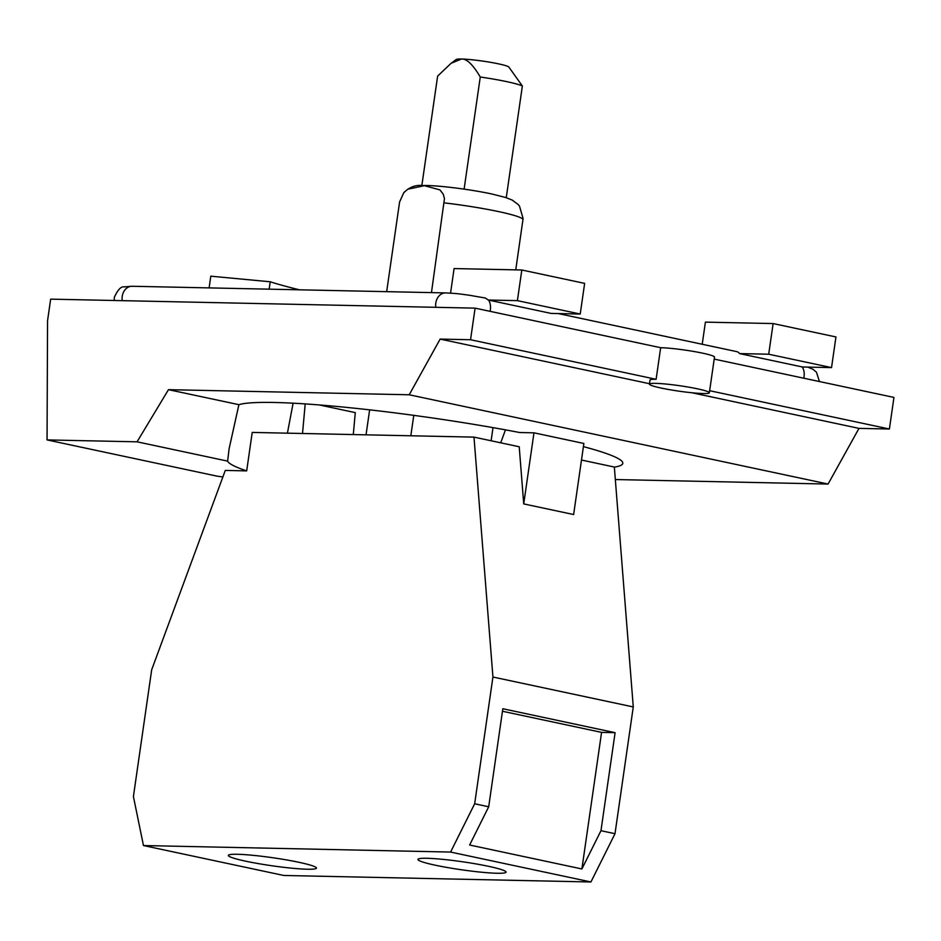 <?xml version="1.0" encoding="UTF-8"?>
<svg xmlns="http://www.w3.org/2000/svg" width="941" height="941" viewBox="0 0 941 941"><rect width="100%" height="100%" fill="white"/><g stroke="black" fill="none" stroke-linecap="round" stroke-linejoin="round"><path stroke-width="1.41" d="M506.258 197.692L522.361 85.996L508.869 67.082A26.701 2.423 -171.8 0 0 498.507 63.847A26.701 2.423 -171.8 0 0 461.466 59.024A26.701 2.423 -171.8 0 0 456.232 59.495L451.115 63.282L461.466 59.024C466.724 58.648 472.994 64.647 480.263 77.021L464.113 189.141M522.361 85.996A44.509 4.035 -171.8 0 0 506.646 81.62A44.509 4.035 -171.8 0 0 480.263 77.021M421.827 185.671L437.624 76.115L451.115 63.282M488.661 866.343A44.521 4.035 8.2 0 1 506.07 872.119A44.521 4.035 8.2 0 1 481.333 872.201A44.521 4.035 8.2 0 1 435.342 865.214A44.521 4.035 8.2 0 1 417.945 859.427A44.521 4.035 8.2 0 1 442.682 859.345A44.521 4.035 8.2 0 1 488.661 866.343M299.05 862.321A44.521 4.035 8.2 0 1 316.458 868.108A44.521 4.035 8.2 0 1 291.722 868.178A44.521 4.035 8.2 0 1 245.73 861.191A44.521 4.035 8.2 0 1 228.334 855.404A44.521 4.035 8.2 0 1 253.07 855.334A44.521 4.035 8.2 0 1 299.05 862.321M581.891 868.955L469.63 845.018L488.697 806.778L502.823 708.738L615.096 732.674L601.581 732.38L581.891 868.955L600.97 830.703L615.002 833.702L590.924 881.976L450.586 852.064L143.467 845.547L283.806 875.471L590.924 881.976M601.581 732.38L502.459 711.255M615.096 732.674L600.97 830.703M515.75 269.867L523.102 218.547M386.669 291.663L399.596 201.962L403.795 192.67L407.759 189.223L424.403 185.683L439.941 189.906L443.246 194.222L444.458 198.586L431.46 292.604M661.252 388.068A30.277 2.741 -171.8 0 0 692.529 392.82A30.277 2.741 -171.8 0 0 709.349 392.762A30.277 2.741 -171.8 0 0 697.516 388.833A30.277 2.741 -171.8 0 0 666.252 384.081A30.277 2.741 -171.8 0 0 649.419 384.128A30.277 2.741 -171.8 0 0 661.252 388.068M649.419 384.128L650.008 380.058A30.277 2.741 8.2 0 1 656.112 379.294L470.547 339.736L440.153 339.089L409.217 394.773L168.474 389.668L137.068 441.823L47.05 439.918L47.556 320.728L50.661 299.144L475.099 308.142L470.547 339.736M615.332 479.545L828.068 484.062L858.992 428.378L691.894 392.75M649.49 383.716L440.153 339.089M858.992 428.378L889.398 429.014L709.643 390.703M523.725 503.905L573.634 514.539L583.867 443.47L533.97 432.825L523.725 503.905L519.22 446.763L473.993 437.118L492.931 677.026L474.664 803.779L488.697 806.778M828.068 484.062L409.217 394.773M222.876 476.969A81.408 7.375 8.2 0 0 216.748 476.087L47.05 439.918M473.993 437.118L252.223 432.425L246.683 470.876L225.287 470.429L151.677 669.792L133.41 796.545L143.467 845.547M450.586 852.064L474.664 803.779M581.479 460.031L614.344 467.042L633.269 706.938L615.002 833.702M633.269 706.938L492.931 677.026M413.769 415.357L410.829 435.777M491.12 440.776L493.013 427.626M366.037 434.836L369.637 409.853M505.47 429.861L500.706 442.811M319.246 404.936L355.286 412.617L353.298 434.566M302.52 433.483L305.202 403.912M889.398 429.014L893.95 397.42L714.195 359.109M656.112 379.294L660.664 347.7A30.277 2.741 8.2 0 1 702.656 353.169A30.277 2.741 8.2 0 1 714.49 357.098L709.349 392.762M660.664 347.7L475.099 308.142M209.114 287.899L210.796 276.184L270.22 281.782L269.161 289.169M299.414 289.804A203.703 18.455 8.2 0 1 270.22 281.782M485.333 298.038L488.285 300.026L517.397 300.638L521.82 269.996L454.091 268.561L450.551 293.133M521.82 269.996L584.643 283.382L580.221 314.035L517.397 300.638M558.236 313.565L736.65 351.605A12.174 7.21 102 0 1 739.591 353.593L802.191 366.943A33.864 3.07 8.2 0 1 802.414 366.99L831.538 367.602L835.949 336.949L773.126 323.563L705.409 322.128L702.209 344.265M739.591 353.593L768.703 354.216L773.126 323.563M768.703 354.216L831.538 367.602M293.11 403.195L287.417 433.166M246.683 470.876A195.869 17.75 8.2 0 1 227.628 461.125L229.086 448.845L238.896 404.677L168.474 389.668M227.628 461.125L137.068 441.823M533.97 432.825L519.738 432.531A195.869 17.75 8.2 0 0 238.896 404.677M583.42 446.634A195.869 17.75 8.2 0 1 622.801 463.337A195.869 17.75 8.2 0 1 614.344 467.136M488.285 300.026A33.864 3.07 8.2 0 1 488.508 300.073L551.108 313.412L580.221 314.035M522.984 219.665A62.329 5.646 -171.8 0 0 498.612 211.596A62.329 5.646 -171.8 0 0 444.387 202.903M490.108 311.342A12.174 7.21 -78 0 0 490.32 310.13A12.174 7.21 -78 0 0 488.508 300.073M803.802 378.211A12.174 7.21 -78 0 0 804.014 377A12.174 7.21 -78 0 0 802.191 366.943M435.801 307.307A12.174 9.739 -88.8 0 1 435.801 303.037A12.174 9.739 -88.8 0 1 445.646 292.91C459.749 293.616 460.808 294.18 468.818 295.156L485.344 298.026M122.224 300.661A12.174 9.739 -88.8 0 1 122.236 296.38A12.174 9.739 -88.8 0 1 132.081 286.264L445.646 292.91M403.795 192.67C409.335 187.153 415.569 184.777 422.497 185.506C437.342 185.13 470.124 189.353 491.661 193.94L505.764 197.528L512.316 200.151L518.02 204.373L519.479 206.103L523.114 218.535M819.446 381.54L816.459 372.177L812.93 369.26L807.79 367.096M132.081 286.264L124.118 286.876C121.013 286.311 117.743 289.804 114.308 297.38L114.249 300.497"/></g></svg>
